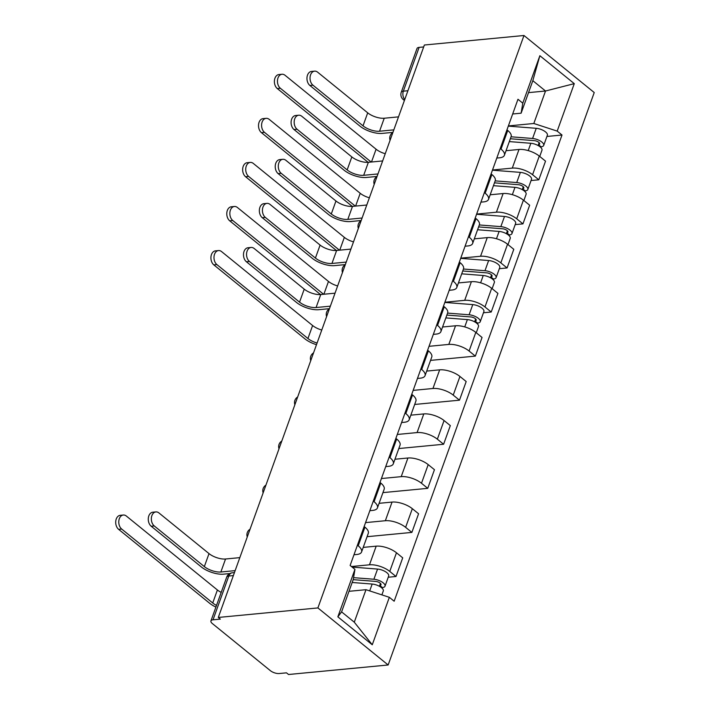 <?xml version="1.0" encoding="UTF-8"?>
<svg xmlns="http://www.w3.org/2000/svg" width="710" height="710" viewBox="0 0 710 710"><rect width="100%" height="100%" fill="white"/><g stroke="black" fill="none" stroke-linecap="round" stroke-linejoin="round"><path stroke-width="1.06" d="M218.29 617.452L220.34 619.111L213.027 619.812A6.576 2.671 -160.2 0 0 210.932 620.913A6.576 2.671 -160.2 0 0 212.396 623.593L270.359 670.657A6.576 2.671 -160.2 0 0 279.172 673.533L286.494 672.84L288.544 674.5L388.148 664.986L594.234 92.548L523.98 35.5L317.894 607.929L218.29 617.452L424.376 45.014L523.98 35.5M407.922 90.738L403.342 91.173A6.576 2.671 19.8 0 0 401.256 92.273L417.018 48.484A6.576 2.671 19.8 0 1 419.113 47.384L403.342 91.173A6.576 4.553 84.5 0 0 404.753 99.524M423.684 46.94L419.113 47.384M388.148 664.986L317.894 607.929M351.441 566.527L369.475 564.805A15.114 6.141 19.8 0 1 389.755 571.417L396.002 576.493L402.712 557.838L396.464 552.77A15.114 6.141 -160.2 0 0 376.185 546.159L363.218 547.392M361.576 551.963L368.295 533.316A15.114 6.141 -160.2 0 0 364.922 527.157L358.213 545.804A15.114 6.141 19.8 0 1 361.576 551.963A15.114 6.141 19.8 0 1 356.775 554.492L353.979 554.759M358.213 545.804L357.432 545.173M388.237 577.23L396.002 576.493M364.922 527.157L364.141 526.518M365.552 522.613L385.344 520.723A15.114 6.141 19.8 0 1 405.623 527.344L411.871 532.411L418.58 513.765L412.332 508.688A15.114 6.141 -160.2 0 0 392.053 502.077L379.087 503.319M373.3 501.091L374.081 501.721A15.114 6.141 19.8 0 1 377.445 507.881A15.114 6.141 19.8 0 1 372.643 510.41L369.848 510.685M367.079 536.689L411.871 532.411M377.445 507.881L384.163 489.234A15.114 6.141 -160.2 0 0 380.791 483.075L380.01 482.445M381.421 478.54L401.212 476.65A15.114 6.141 19.8 0 1 421.491 483.261L427.739 488.338L434.449 469.692L428.201 464.615A15.114 6.141 -160.2 0 0 407.922 458.003L394.955 459.237M389.169 457.018L389.95 457.648A15.114 6.141 19.8 0 1 393.313 463.808A15.114 6.141 19.8 0 1 388.512 466.337L385.716 466.603M382.947 492.616L427.739 488.338M393.313 463.808L400.032 445.161A15.114 6.141 -160.2 0 0 396.659 439.002L395.878 438.372M397.289 434.467L417.081 432.576A15.114 6.141 19.8 0 1 437.36 439.188L443.608 444.256L450.317 425.609L444.07 420.542A15.114 6.141 -160.2 0 0 423.79 413.921L410.824 415.164M405.037 412.936L405.818 413.575A15.114 6.141 19.8 0 1 409.182 419.734A15.114 6.141 19.8 0 1 404.38 422.264L401.585 422.53M398.816 448.542L443.608 444.256M409.182 419.734L415.9 401.079A15.114 6.141 -160.2 0 0 412.528 394.929L411.756 394.29M413.158 390.385L432.949 388.494A15.114 6.141 19.8 0 1 453.228 395.106L459.476 400.183L466.186 381.536L459.938 376.46A15.114 6.141 -160.2 0 0 439.659 369.848L426.692 371.09M420.906 368.863L421.687 369.493A15.114 6.141 19.8 0 1 425.05 375.652A15.114 6.141 19.8 0 1 420.249 378.181L417.453 378.448M414.684 404.46L459.476 400.183M425.05 375.652L431.769 357.006A15.114 6.141 -160.2 0 0 428.396 350.846L427.624 350.216M429.026 346.311L448.818 344.421A15.114 6.141 19.8 0 1 469.097 351.033L475.345 356.109L482.054 337.454L475.806 332.386A15.114 6.141 -160.2 0 0 455.527 325.775L442.561 327.008M436.774 324.789L437.555 325.42A15.114 6.141 19.8 0 1 440.919 331.579A15.114 6.141 19.8 0 1 436.117 334.108L433.322 334.374M430.553 360.387L475.345 356.109M440.919 331.579L447.637 312.933A15.114 6.141 -160.2 0 0 444.265 306.773L443.493 306.134M444.895 302.238L464.686 300.339A15.114 6.141 19.8 0 1 484.966 306.96L491.214 312.027L497.923 293.381L491.675 288.304A15.114 6.141 -160.2 0 0 471.396 281.692L458.429 282.935M452.643 280.707L453.424 281.346A15.114 6.141 19.8 0 1 456.787 287.497A15.114 6.141 19.8 0 1 451.986 290.026L449.19 290.301M483.448 312.773L491.214 312.027M456.787 287.497L463.506 268.85A15.114 6.141 -160.2 0 0 460.133 262.691L459.361 262.061M460.763 258.156L480.555 256.266A15.114 6.141 19.8 0 1 500.834 262.877L507.082 267.954L513.791 249.308L507.543 244.231A15.114 6.141 -160.2 0 0 487.264 237.619L474.307 238.853M468.511 236.634L469.292 237.264A15.114 6.141 19.8 0 1 472.656 243.423A15.114 6.141 19.8 0 1 467.854 245.953L465.059 246.219M499.316 268.691L507.082 267.954M472.656 243.423L479.374 224.777A15.114 6.141 -160.2 0 0 476.002 218.618L475.23 217.988M476.632 214.083L496.423 212.192A15.114 6.141 19.8 0 1 516.702 218.804L522.951 223.872L529.66 205.226L523.412 200.158A15.114 6.141 -160.2 0 0 503.133 193.537L490.175 194.78M484.38 192.552L485.161 193.191A15.114 6.141 19.8 0 1 488.524 199.35A15.114 6.141 19.8 0 1 483.723 201.88L480.927 202.146M515.185 224.617L522.951 223.872M488.524 199.35L495.243 180.695A15.114 6.141 -160.2 0 0 491.87 174.545L491.098 173.906M492.5 170.001L512.292 168.11A15.114 6.141 19.8 0 1 532.571 174.722L538.819 179.799L545.528 161.152L539.28 156.076A15.114 6.141 -160.2 0 0 519.001 149.464L506.044 150.706M500.248 148.479L501.029 149.109A15.114 6.141 19.8 0 1 504.393 155.268A15.114 6.141 19.8 0 1 499.591 157.798L496.796 158.064M531.053 180.544L538.819 179.799M504.393 155.268L511.111 136.622A15.114 6.141 -160.2 0 0 507.739 130.463L506.967 129.832M365.987 589.691L389.346 597.314L372.262 644.778L337.853 616.839L354.938 569.367L353.287 579.378L341.59 611.869L354.281 622.182L365.987 589.691L348.992 591.315M528.524 92.628L545.52 91.004L532.828 80.691L521.122 113.183L522.782 103.172L517.972 99.267L350.128 565.462L354.938 569.367M522.782 103.172L539.866 55.708L574.275 83.647L557.19 131.11L533.822 123.496L545.52 91.004L574.275 83.647M389.346 597.314L394.156 601.219L562 135.024L557.19 131.11M508.369 125.927L533.822 123.496M521.122 113.183L512.664 113.99M546.922 136.462L562 135.024M372.262 644.778L354.281 622.182M337.853 616.839L341.59 611.869M532.828 80.691L539.866 55.708M229.765 573.565L223.526 574.159A16.596 6.745 19.8 0 1 201.267 566.899L151.195 526.234A7.561 5.236 -95.5 0 1 148.337 517.989A7.561 5.236 -95.5 0 1 152.81 512.212L155.88 511.919A7.561 5.236 84.5 0 0 151.407 517.697A7.561 5.236 84.5 0 0 154.256 525.941L204.338 566.607A12.327 5.005 -160.2 0 0 220.863 571.994L235.152 570.627M204.338 566.607L209.015 553.605L158.934 512.939A7.561 5.236 84.5 0 0 155.88 511.919M209.015 553.605A12.327 5.005 -160.2 0 0 225.54 559.001L239.829 557.634M215.911 607.085A16.596 6.745 19.8 0 1 209.654 603.278L118.614 529.341A7.561 5.236 -95.5 0 1 115.765 521.104A7.561 5.236 -95.5 0 1 120.238 515.318L123.309 515.025A7.561 5.236 84.5 0 0 118.836 520.812A7.561 5.236 84.5 0 0 121.685 529.048L212.725 602.985A12.327 5.005 -160.2 0 0 216.523 605.399M221.201 592.397A12.327 5.005 -160.2 0 1 217.402 589.983L126.362 516.055A7.561 5.236 84.5 0 0 123.309 515.025M352.169 582.484L372.164 584.046A8.218 3.337 19.8 0 1 380.178 586.735A8.218 3.337 19.8 0 1 383.285 590.986L381.882 594.873M353.189 579.653L375.661 581.41A3.941 1.606 19.8 0 1 379.504 582.697A3.941 1.606 19.8 0 1 380.995 584.738A3.941 1.606 19.8 0 1 379.743 585.395L379.415 586.291M353.571 577.656L373.895 579.245A8.218 3.337 19.8 0 1 381.909 581.934A8.218 3.337 19.8 0 1 385.015 586.185A8.218 3.337 19.8 0 1 382.406 587.56L382.149 588.262M352.124 567.086L377.56 569.074A8.218 3.337 19.8 0 1 385.574 571.763A8.218 3.337 19.8 0 1 388.672 576.014L385.015 586.185M380.453 583.434L379.743 585.395L382.406 587.56M329.458 308.673L318.737 309.693A16.596 6.745 19.8 0 1 296.478 302.433L246.405 261.768A7.561 5.236 -95.5 0 1 243.548 253.532A7.561 5.236 -95.5 0 1 248.021 247.746L251.091 247.453A7.561 5.236 84.5 0 0 246.618 253.239A7.561 5.236 84.5 0 0 249.467 261.475L299.549 302.14A12.327 5.005 -160.2 0 0 316.074 307.536L330.363 306.17M299.549 302.14L304.226 289.147L254.153 248.482A7.561 5.236 84.5 0 0 251.091 247.453M304.226 289.147A12.327 5.005 -160.2 0 0 320.76 294.535L335.04 293.177M316.491 344.678A16.596 6.745 19.8 0 1 304.865 338.812L213.834 264.883A7.561 5.236 -95.5 0 1 210.976 256.647A7.561 5.236 -95.5 0 1 215.449 250.861L218.52 250.568A7.561 5.236 84.5 0 0 214.047 256.354A7.561 5.236 84.5 0 0 216.896 264.59L307.936 338.519A12.327 5.005 -160.2 0 0 317.086 343.028M321.772 330.035A12.327 5.005 -160.2 0 1 312.613 325.526L221.573 251.589A7.561 5.236 84.5 0 0 218.52 250.568M445.844 317.902L467.375 319.589A8.218 3.337 19.8 0 1 475.389 322.278A8.218 3.337 19.8 0 1 478.496 326.529L476.259 332.75M446.865 315.071L470.872 316.944A3.941 1.606 19.8 0 1 474.715 318.24A3.941 1.606 19.8 0 1 476.206 320.281A3.941 1.606 19.8 0 1 474.954 320.938L474.635 321.834M447.575 313.101L469.106 314.779A8.218 3.337 19.8 0 1 477.12 317.476A8.218 3.337 19.8 0 1 480.226 321.728A8.218 3.337 19.8 0 1 477.617 323.103L477.36 323.804M444.824 302.424L472.771 304.608A8.218 3.337 19.8 0 1 480.785 307.306A8.218 3.337 19.8 0 1 483.892 311.557L480.226 321.728M475.665 318.967L474.954 320.938L477.617 323.103M345.326 264.599L334.605 265.62A16.596 6.745 19.8 0 1 312.347 258.36L262.274 217.695A7.561 5.236 -95.5 0 1 259.416 209.45A7.561 5.236 -95.5 0 1 263.889 203.672L266.96 203.379A7.561 5.236 84.5 0 0 262.487 209.157A7.561 5.236 84.5 0 0 265.336 217.402L315.417 258.067A12.327 5.005 -160.2 0 0 331.943 263.454L346.231 262.096M315.417 258.067L320.095 245.065L270.022 204.4A7.561 5.236 84.5 0 0 266.96 203.379M320.095 245.065A12.327 5.005 -160.2 0 0 336.629 250.461L350.909 249.095M320.512 294.561L229.703 220.81A7.561 5.236 -95.5 0 1 226.845 212.565A7.561 5.236 -95.5 0 1 231.318 206.787L234.389 206.486A7.561 5.236 84.5 0 0 229.916 212.272A7.561 5.236 84.5 0 0 232.765 220.517L323.582 294.268M337.64 285.952A12.327 5.005 -160.2 0 1 328.481 281.444L237.442 207.515A7.561 5.236 84.5 0 0 234.389 206.486M461.713 273.829L483.244 275.507A8.218 3.337 19.8 0 1 491.258 278.205A8.218 3.337 19.8 0 1 494.364 282.456L492.128 288.668M462.734 270.989L486.74 272.871A3.941 1.606 19.8 0 1 490.583 274.158A3.941 1.606 19.8 0 1 492.074 276.199A3.941 1.606 19.8 0 1 490.823 276.864L490.503 277.752M463.444 269.019L484.974 270.705A8.218 3.337 19.8 0 1 492.988 273.394A8.218 3.337 19.8 0 1 496.095 277.645A8.218 3.337 19.8 0 1 493.485 279.021L493.228 279.731M460.692 258.351L488.64 260.534A8.218 3.337 19.8 0 1 496.654 263.224A8.218 3.337 19.8 0 1 499.76 267.475L496.095 277.645M491.533 274.894L490.823 276.864L493.485 279.021M361.195 220.517L350.474 221.547A16.596 6.745 19.8 0 1 328.215 214.287L278.142 173.613A7.561 5.236 -95.5 0 1 275.285 165.377A7.561 5.236 -95.5 0 1 279.758 159.59L282.829 159.297A7.561 5.236 84.5 0 0 278.355 165.084A7.561 5.236 84.5 0 0 281.204 173.32L331.286 213.994A12.327 5.005 -160.2 0 0 347.811 219.381L362.1 218.014M331.286 213.994L335.963 200.992L285.89 160.327A7.561 5.236 84.5 0 0 282.829 159.297M335.963 200.992A12.327 5.005 -160.2 0 0 352.497 206.388L366.777 205.021M336.38 250.479L245.571 176.728A7.561 5.236 -95.5 0 1 242.714 168.492A7.561 5.236 -95.5 0 1 247.186 162.705L250.257 162.412A7.561 5.236 84.5 0 0 245.784 168.199A7.561 5.236 84.5 0 0 248.633 176.435L339.451 250.186M353.509 241.879A12.327 5.005 -160.2 0 1 344.35 237.371L253.319 163.442A7.561 5.236 84.5 0 0 250.257 162.412M477.582 229.747L499.112 231.433A8.218 3.337 19.8 0 1 507.126 234.123A8.218 3.337 19.8 0 1 510.233 238.374L507.996 244.595M478.602 226.916L502.609 228.789A3.941 1.606 19.8 0 1 506.452 230.084A3.941 1.606 19.8 0 1 507.943 232.126A3.941 1.606 19.8 0 1 506.691 232.782L506.372 233.679M479.312 224.946L500.843 226.632A8.218 3.337 19.8 0 1 508.857 229.321A8.218 3.337 19.8 0 1 511.963 233.572A8.218 3.337 19.8 0 1 509.354 234.948L509.097 235.649M476.561 214.269L504.508 216.461A8.218 3.337 19.8 0 1 512.522 219.15A8.218 3.337 19.8 0 1 515.629 223.401L511.963 233.572M507.401 230.821L506.691 232.782L509.354 234.948M377.063 176.444L366.342 177.464A16.596 6.745 19.8 0 1 344.084 170.205L294.011 129.54A7.561 5.236 -95.5 0 1 291.153 121.303A7.561 5.236 -95.5 0 1 295.626 115.517L298.697 115.224A7.561 5.236 84.5 0 0 294.224 121.011A7.561 5.236 84.5 0 0 297.073 129.247L347.154 169.912A12.327 5.005 -160.2 0 0 363.68 175.308L377.968 173.941M347.154 169.912L351.832 156.919L301.759 116.254A7.561 5.236 84.5 0 0 298.697 115.224M351.832 156.919A12.327 5.005 -160.2 0 0 368.366 162.306L382.646 160.939M352.249 206.406L261.44 132.655A7.561 5.236 -95.5 0 1 258.582 124.41A7.561 5.236 -95.5 0 1 263.055 118.632L266.126 118.339A7.561 5.236 84.5 0 0 261.653 124.117A7.561 5.236 84.5 0 0 264.502 132.362L355.32 206.113M369.377 197.797A12.327 5.005 -160.2 0 1 360.219 193.298L269.188 119.36A7.561 5.236 84.5 0 0 266.126 118.339M493.45 185.674L514.981 187.351A8.218 3.337 19.8 0 1 522.995 190.049A8.218 3.337 19.8 0 1 526.101 194.3L523.865 200.522M494.471 182.843L518.477 184.715A3.941 1.606 19.8 0 1 522.32 186.011A3.941 1.606 19.8 0 1 523.811 188.043A3.941 1.606 19.8 0 1 522.56 188.709L522.24 189.605M495.181 180.873L516.711 182.55A8.218 3.337 19.8 0 1 524.726 185.248A8.218 3.337 19.8 0 1 527.832 189.499A8.218 3.337 19.8 0 1 525.222 190.866L524.965 191.576M492.429 170.196L520.377 172.379A8.218 3.337 19.8 0 1 528.391 175.077A8.218 3.337 19.8 0 1 531.497 179.319L527.832 189.499M523.27 186.739L522.56 188.709L525.222 190.866M392.932 132.362L382.211 133.391A16.596 6.745 19.8 0 1 359.952 126.132L309.88 85.466A7.561 5.236 -95.5 0 1 307.022 77.221A7.561 5.236 -95.5 0 1 311.495 71.444L314.565 71.151A7.561 5.236 84.5 0 0 310.092 76.928A7.561 5.236 84.5 0 0 312.941 85.173L363.023 125.839A12.327 5.005 -160.2 0 0 379.548 131.226L393.837 129.859M363.023 125.839L367.7 112.837L317.627 72.171A7.561 5.236 84.5 0 0 314.565 71.151M367.7 112.837A12.327 5.005 -160.2 0 0 384.234 118.233L398.514 116.866M368.117 162.324L277.308 88.572A7.561 5.236 -95.5 0 1 274.45 80.336A7.561 5.236 -95.5 0 1 278.923 74.55L281.994 74.257A7.561 5.236 84.5 0 0 277.521 80.044A7.561 5.236 84.5 0 0 280.37 88.28L371.188 162.04M385.246 153.724A12.327 5.005 -160.2 0 1 376.087 149.215L285.056 75.287A7.561 5.236 84.5 0 0 281.994 74.257M509.318 141.592L530.849 143.278A8.218 3.337 19.8 0 1 538.863 145.967A8.218 3.337 19.8 0 1 541.97 150.218L539.733 156.44M510.339 138.761L534.346 140.642A3.941 1.606 19.8 0 1 538.189 141.929A3.941 1.606 19.8 0 1 539.68 143.97A3.941 1.606 19.8 0 1 538.428 144.627L538.109 145.523M511.049 136.79L532.58 138.477A8.218 3.337 19.8 0 1 540.594 141.166A8.218 3.337 19.8 0 1 543.7 145.417A8.218 3.337 19.8 0 1 541.091 146.792L540.834 147.494M508.298 126.123L536.245 128.306A8.218 3.337 19.8 0 1 544.259 130.995A8.218 3.337 19.8 0 1 547.366 135.246L543.7 145.417M539.139 142.666L538.428 144.627L541.091 146.792M519.001 149.464L512.292 168.11M503.133 193.537L496.423 212.192M487.264 237.619L480.555 256.266M471.396 281.692L464.686 300.339M455.527 325.775L448.818 344.421M439.659 369.848L432.949 388.494M423.79 413.921L417.081 432.576M407.922 458.003L401.212 476.65M392.053 502.077L385.344 520.723M376.185 546.159L369.475 564.805M491.87 174.545L485.161 193.191M476.002 218.618L469.292 237.264M460.133 262.691L453.424 281.346M444.265 306.773L437.555 325.42M428.396 350.846L421.687 369.493M412.528 394.929L405.818 413.575M396.659 439.002L389.95 457.648M380.791 483.075L374.081 501.721M507.739 130.463L501.029 149.109M523.412 200.158L516.702 218.804M507.543 244.231L500.834 262.877M491.675 288.304L484.966 306.96M475.806 332.386L469.097 351.033M459.938 376.46L453.228 395.106M444.07 420.542L437.36 439.188M428.201 464.615L421.491 483.261M412.332 508.688L405.623 527.344M396.464 552.77L389.755 571.417M539.28 156.076L532.571 174.722M234.442 572.597L232.259 572.801A6.576 4.553 84.5 0 0 228.789 576.023L213.027 619.812M233.368 575.579L228.789 576.023A6.576 2.671 19.8 0 0 226.703 577.123L210.932 620.913M404.407 100.5L403.298 99.604A6.576 3.923 -50.9 0 0 404.54 100.137M154.256 525.941L151.195 526.234M220.863 571.994L225.54 559.001M121.685 529.048L118.614 529.341M372.164 584.046L369.697 590.906M377.56 569.074L373.895 579.245M217.402 589.983L212.725 602.985M249.467 261.475L246.405 261.768M316.074 307.536L320.76 294.535M216.896 264.59L213.834 264.883M467.375 319.589L464.748 326.902M472.771 304.608L469.106 314.779M312.613 325.526L307.936 338.519M265.336 217.402L262.274 217.695M331.943 263.454L336.629 250.461M232.765 220.517L229.703 220.81M483.244 275.507L480.617 282.829M488.64 260.534L484.974 270.705M328.481 281.444L323.875 294.242M281.204 173.32L278.142 173.613M347.811 219.381L352.497 206.388M248.633 176.435L245.571 176.728M499.112 231.433L496.485 238.746M504.508 216.461L500.843 226.632M344.35 237.371L339.744 250.16M297.073 129.247L294.011 129.54M363.68 175.308L368.366 162.306M264.502 132.362L261.44 132.655M514.981 187.351L512.354 194.673M520.377 172.379L516.711 182.55M360.219 193.298L355.612 206.086M312.941 85.173L309.88 85.466M379.548 131.226L384.234 118.233M280.37 88.28L277.308 88.572M530.849 143.278L528.222 150.6M536.245 128.306L532.58 138.477M376.087 149.215L371.481 162.013M250.062 529.198A6.576 6.576 0 0 0 247.266 536.973M265.93 485.125A6.576 6.576 0 0 0 263.135 492.9M281.799 441.043A6.576 6.576 0 0 0 279.003 448.818M297.667 396.97A6.576 6.576 0 0 0 294.872 404.744M313.536 352.888A6.576 6.576 0 0 0 310.74 360.662M329.404 308.814A6.576 6.576 0 0 0 326.609 316.589M345.273 264.741A6.576 6.576 0 0 0 342.477 272.516M361.142 220.659A6.576 6.576 0 0 0 358.346 228.434M377.01 176.586A6.576 6.576 0 0 0 374.214 184.36M392.878 132.513A6.576 6.576 0 0 0 390.083 140.278M401.256 92.273A6.576 6.576 0 0 0 403.298 99.604M232.259 572.801A6.576 6.576 0 0 0 226.703 577.123"/></g></svg>
